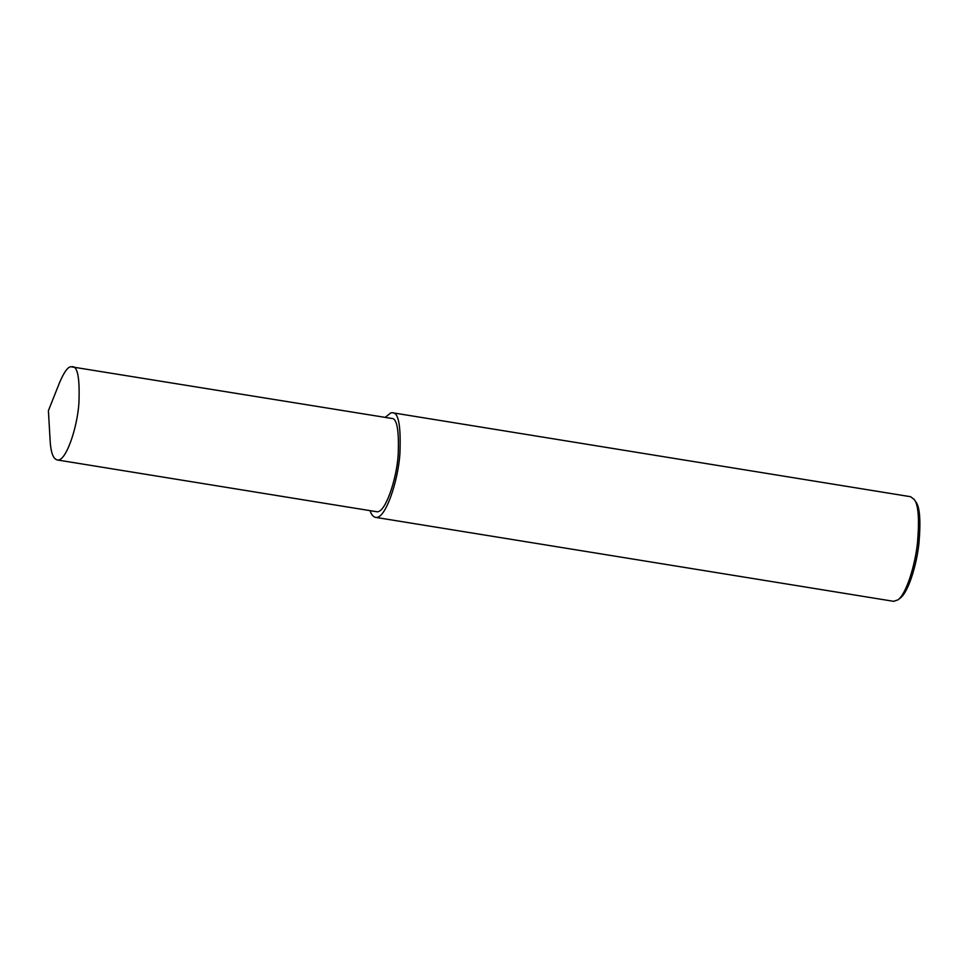 <?xml version="1.0" encoding="UTF-8"?>
<svg xmlns="http://www.w3.org/2000/svg" width="968" height="968" viewBox="0 0 968 968"><rect width="100%" height="100%" fill="white"/><g stroke="black" fill="none" stroke-linecap="round" stroke-linejoin="round"><path stroke-width="1.45" d="M370.042 510.644C371.434 514.698 373.261 516.936 375.536 517.36L893.645 601.322L897.977 599.857C906.484 593.674 915.208 565.01 917.519 542.467C919.479 518.981 918.39 504.655 914.24 499.488L910.598 496.717L392.488 412.755L390.89 412.816L385.155 417.377M897.977 599.857L900.24 598.079C908.395 592.15 916.769 564.683 918.971 543.084C920.858 520.578 919.806 506.845 915.837 501.884L914.24 499.488M375.536 517.36C385.228 520.022 398.163 481.144 399.905 453.726C401.018 425.993 398.55 412.332 392.488 412.755M57.185 459.945L376.455 511.685C385.095 514.068 396.626 479.402 398.175 454.948C399.179 430.228 396.977 418.043 391.568 418.418L70.87 366.739C67.833 366.92 64.118 372.063 59.75 382.179L48.4 410.662L50.167 441.275C50.868 452.576 53.204 458.808 57.185 459.945C65.824 462.329 77.355 427.65 78.904 403.208C79.896 378.476 77.694 366.303 72.297 366.678"/></g></svg>
